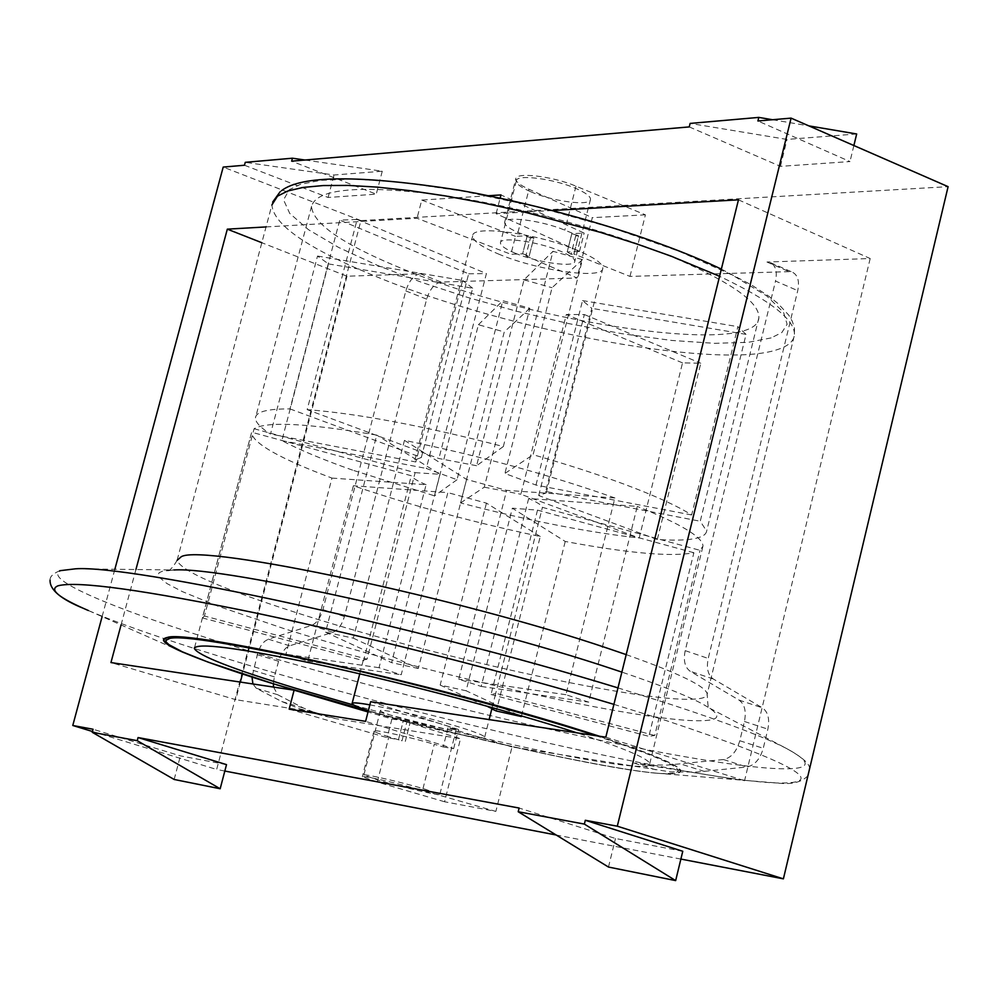 <?xml version="1.0" encoding="UTF-8"?>
<svg xmlns="http://www.w3.org/2000/svg" width="998" height="998" viewBox="0 0 998 998"><rect width="100%" height="100%" fill="white"/><g stroke="black" fill="none" stroke-linecap="round" stroke-linejoin="round"><path stroke-width="0.75" stroke-dasharray="4.99 3.74" d="M598.488 736.087C675.147 761.624 697.876 774.199 666.689 773.824L657.557 773.25C573.526 766.863 274.263 691.078 188.235 654.488L178.879 650.409M352.606 470.145C323.003 459.679 299.412 449.836 281.86 440.605L328.467 263.909L317.526 256.049L270.483 434.043C260.316 427.556 255.301 422.166 255.463 417.863C255.962 411.762 267.464 408.781 289.969 408.906L339.769 220.109L357.159 219.498L307.147 409.642C358.344 413.621 423.751 425.921 503.341 446.543L552.992 251.309L582.433 259.63L533.094 454.714C566.764 464.332 596.904 474.075 623.525 483.943C654.688 495.569 677.393 505.911 691.639 514.968L737.871 326.658L746.055 334.367L700.259 521.243L706.646 531.136C705.237 538.658 688.782 541.44 657.295 539.519L700.796 363.247L682.532 362.873L639.194 537.997C588.271 532.396 528.74 520.707 460.565 502.942L504.252 331.935L478.416 324.724L434.504 495.844L352.606 470.145M679.239 259.967C614.456 232.285 517.263 205.8 440.093 194.909C359.592 184.792 316.74 188.585 311.563 206.262C312.611 223.851 343.686 245.021 404.789 269.759C536.912 324.288 757.02 356.66 758.867 317.776C759.728 302.905 733.181 283.632 679.239 259.967M460.565 502.942L484.279 487.174L529.838 308.27L502.817 300.71L457.009 479.726L426.296 468.449L472.665 288.235L328.467 263.909M498.376 253.979C537.298 270.558 603.179 279.814 602.804 268.325C602.904 263.659 594.733 257.796 578.266 250.723C539.007 233.657 471.53 224.388 472.678 235.902C472.74 240.792 481.298 246.83 498.376 253.979M691.639 514.968L535.976 485.065L504.901 473.464L533.094 454.714M535.976 485.065L582.545 300.573L591.789 308.345L545.657 491.44L700.259 521.243M657.295 539.519L538.708 495.532L546.218 492.962L545.657 491.44M538.708 495.532L584.354 314.545L566.353 314.482L520.869 494.26L639.194 537.997M484.279 487.174L520.869 494.26M552.368 210.503L496.118 213.722L579.464 251.496L567.188 251.995L571.842 233.657L575.696 235.952L571.056 254.253L567.176 251.995L571.829 233.657L578.466 235.653L573.875 254.153L571.056 254.253M529.214 255.912L533.805 237.911L527.243 235.79L522.64 253.804L529.214 255.925L525.846 255.887L530.437 237.898L533.805 237.911L529.214 255.925M530.687 191.716C552.842 201.546 590.666 206.461 590.504 199.363C590.604 196.444 585.938 192.901 576.507 188.722C554.252 178.717 515.904 173.814 516.328 180.912C516.278 183.906 521.056 187.512 530.687 191.716M514.98 253.105C537.273 262.636 575.11 267.926 574.798 261.364C574.848 258.657 570.12 255.288 560.626 251.234C538.234 241.541 499.873 236.252 500.435 242.826C500.447 245.595 505.3 249.026 514.98 253.105M614.918 497.965C550.821 475.235 480.674 456.036 404.464 440.355L466.602 479.439L506.647 490.367L614.918 497.965L565.928 694.708L588.72 702.143L637.26 506.398L528.666 498.501C537.174 502.244 541.752 505.2 542.413 507.358L700.047 550.347L702.979 546.131C703.016 537.286 681.11 524.05 637.26 506.398M404.464 440.355L353.329 638.171L325.56 632.158L376.745 435.103C307.646 423.277 266.765 421.156 254.091 428.741L204.453 616.028L202.344 617.912L251.521 432.733C253.168 443.511 279.976 458.631 331.972 478.092L285.964 654.239L307.758 661.1L353.379 485.752C411.825 505.637 474.112 522.553 540.255 536.5L496.33 711M406.797 722.09L403.304 720.793L398.514 739.555L402.007 740.828L406.797 722.09L460.515 738.695L444.572 801.756L495.869 811.399L512.024 746.966L670.419 771.891L697.465 772.028L746.941 766.975C754.65 765.379 760.089 759.154 763.258 748.3L767.861 729.151C769.845 718.984 768.023 711.873 762.385 707.832L713.32 679.002C707.944 675.122 706.247 668.261 708.231 658.443L797.739 290.63C799.61 281.336 797.901 275.223 792.612 272.292L789.094 271.643L629.975 276.409L573.825 253.979M405.3 741.427L410.091 722.664L405.3 741.414M396.306 716.938C419.684 724.149 457.546 732.382 456.161 729.912C455.749 728.927 450.572 726.906 440.629 723.837C417.114 716.539 378.716 708.218 380.375 710.738C380.849 711.761 386.151 713.82 396.306 716.938M424.113 788.869L439.831 794.383C441.366 796.267 403.504 787.622 379.976 780.735L363.846 775.109C362.049 773.163 400.447 781.921 424.113 788.869M369.846 704.85C397.067 709.99 426.383 717.238 457.783 726.581C475.06 731.921 484.03 735.439 484.691 737.135C486.937 741.414 421.019 727.068 380.226 714.506L368.337 710.726M331.972 478.092L426.096 484.704L379.04 667.699L401.208 674.748L447.853 492.625L353.379 485.752M540.255 536.5L486.45 503.129L447.853 492.625M486.45 503.129L440.168 685.077L466.103 690.778L512.336 508.194L565.23 541.465C628.59 553.279 671.467 557.034 693.872 552.742L648.875 736.349L654.725 735.489L700.047 550.347M693.872 552.742L537.51 510.128L512.336 508.194M537.51 510.128L491.041 694.483L495.669 693.56L542.413 507.358M528.666 498.501L481.198 686.437L458.743 679.214L506.647 490.367M771.142 337.91L748.151 342.339L714.543 343.324L671.529 340.43L621.791 333.669L568.947 323.639L516.752 311.264L468.324 297.641L422.304 282.571L377.905 265.568L338.771 247.516L308.494 229.702L289.744 213.435L283.569 199.887L289.22 189.745L300.523 184.281L320.919 180.314L353.404 179.079L400.41 182.147L462.236 191.042L535.165 206.449L611.038 227.457L679.563 251.471L732.495 275.161L766.651 295.87L783.53 312.274L787.135 324.3L781.808 332.571L771.142 337.91M281.86 440.605L426.296 468.449M457.009 479.726L434.504 495.844M478.416 324.724L502.817 300.71M529.838 308.27L504.252 331.935M682.532 362.873L566.353 314.482M584.354 314.545L700.796 363.247M746.055 334.367L591.789 308.345M582.545 300.573L737.871 326.658M582.433 259.63L552.056 287.723L504.901 473.464M503.341 446.543L476.582 465.717L524.012 279.839L552.992 251.309M476.582 465.717L438.908 458.519L307.147 409.642M357.159 219.498L486.413 273.577L438.908 458.519M289.969 408.906L421.343 457.471L468.661 273.789L339.769 220.109M421.343 457.471L414.894 459.991L415.842 461.974L270.483 434.043M317.526 256.049L462.635 280.426L415.842 461.974M472.665 288.235L462.635 280.426M468.661 273.789L486.413 273.577M524.012 279.839L552.056 287.723M575.696 235.952L578.466 235.653M738.458 199.825L870.181 258.532L766.963 262.025L770.468 262.661C775.733 265.593 777.417 271.718 775.521 281.062L797.739 290.63M530.437 237.898L525.759 235.865L515.479 236.351L510.889 254.278L522.64 253.804L527.218 235.79L517.962 232.459C509.017 228.467 504.576 225.111 504.626 222.379C504.152 215.668 541.527 220.421 564.818 230.151L573.351 233.594L584.129 233.07L500.959 194.922M266.042 226.933L417.014 218.263L510.889 254.278M525.846 255.887L577.044 277.993L441.079 282.072L420.233 273.739L347.005 276.221L261.838 242.726M354.065 705.174C489.407 743.023 652.804 776.232 649.735 763.695C648.7 758.655 624.449 748.363 576.994 732.844M579.464 251.496L584.129 233.07M629.975 276.409L645.419 214.832L575.983 186.164C552.792 176.234 515.43 171.768 515.791 178.854C515.704 181.736 520.108 185.216 529.015 189.296L592.301 217.676L577.044 277.993M645.419 214.832L592.301 217.676M441.079 282.072C434.704 283.282 429.889 288.971 426.657 299.151L344.422 616.527C341.927 624.91 338.072 630.175 332.858 632.308L289.657 645.806L285.802 648.126L282.234 652.418L279.44 658.094L274.363 676.856L273.377 683.792M273.539 687.073L277.718 694.733L303.367 708.006L321.843 715.479L335.827 718.672L460.515 738.695M680.873 859.066L556.16 835.002M224.824 771.042L216.666 769.47L360.939 220.595L948.1 186.663M870.181 258.532L744.558 780.698L634.179 763.121L650.459 764.892L667.263 765.104L723.463 759.54C731.147 757.906 736.586 751.644 739.792 740.728L744.433 721.492C746.442 711.275 744.645 704.139 739.031 700.085L690.204 671.28C684.865 667.388 683.193 660.514 685.202 650.646L775.521 281.062M605.811 737.185L744.558 780.698M135.928 569.521L121.057 624.948M488.371 195.745L421.755 200.074L417.014 218.263M496.118 213.722L500.123 198.178M102.12 616.589L114.857 569.272M421.755 200.074L515.479 236.351M240.343 682.071L235.715 699.673L110.953 662.56M347.005 276.221L242.464 674.024M252.931 683.967L256.274 688.271L281.76 701.532L300.136 708.979L314.033 712.148L235.715 699.673M420.233 273.739C413.883 274.974 409.08 280.7 405.824 290.917L322.928 609.616C320.42 618.036 316.566 623.326 311.376 625.484L268.325 639.157L264.482 641.489L260.915 645.806L258.108 651.519L251.995 677.106M521.505 715.915L565.23 541.465M370.657 701.719L458.494 729.451L448.04 727.804L512.024 746.966M448.04 727.804L443.187 746.941L434.242 744.296L422.528 790.416L495.869 811.399M444.572 801.756L377.294 782.045L362.349 776.756C360.59 774.847 397.94 783.305 422.528 790.416M377.294 782.045L388.871 736.823L402.007 740.828M289.158 709.154L387.124 737.684L398.501 739.555L403.292 720.793L391.915 719.009L368.025 711.961M226.509 764.63L180.401 755.873L93.051 729.239M92.44 731.497L216.666 769.47M682.769 851.269L615.492 838.495L519.135 808.043M360.939 220.595L223.203 167.078M244.473 165.244L328.105 197.479L376.246 194.161L291.653 161.177M689.244 126.908L780.424 166.354L849.984 161.564L757.919 120.983M443.187 746.941L453.628 748.662L365.605 721.354M388.871 736.823C379.427 733.929 374.487 732.033 374.063 731.135C372.404 728.814 409.766 736.961 434.242 744.296M856.671 133.969L787.035 139.433L690.117 123.415M772.527 119.723L808.842 125.873M305.001 160.029L382.271 171.219L334.056 175.012L245.258 162.337M481.198 686.437L588.72 702.143M654.725 735.489L495.582 693.261M491.041 694.483L648.875 736.349M517.563 714.78L466.103 690.778M440.168 685.077L491.802 708.917M307.758 661.1L401.208 674.748M379.04 667.699L285.964 654.239M426.096 484.704C417.451 481.011 412.511 478.017 411.276 475.722L251.583 432.209M202.344 617.912L363.584 660.676L411.276 475.722M254.091 428.741L415.118 472.653L367.052 659.167L204.453 616.028M415.118 472.653L439.943 474.287L376.745 435.103M325.56 632.158L391.59 662.647L439.943 474.287M466.602 479.439L418.312 668.485L353.329 638.171M565.928 694.708L458.743 679.214M453.628 748.662L458.494 729.451M391.915 719.009L387.124 737.684M174.163 779.475L180.401 755.873M608.481 867.05L615.492 838.495M853.876 145.533L849.984 161.564M780.424 166.354L787.035 139.433M382.271 171.219L376.246 194.161M328.105 197.479L334.056 175.012M418.312 668.485L391.59 662.647M367.052 659.167L363.284 660.115L363.584 660.676M626.195 654.613C679.563 673.538 706.547 686.724 707.17 694.159C707.083 697.178 702.155 698.874 692.387 699.211C637.086 701.769 429.689 655.698 295.196 612.298C220.733 588.358 181.362 571.068 177.07 560.402L271.918 204.914C273.452 225.498 310.228 250.211 382.259 279.053C512.361 331.498 718.81 369.734 777.554 349.55C787.921 346.206 793.535 341.428 794.396 335.216C795.655 320.183 770.718 300.548 719.583 276.309M177.07 560.402C172.542 568.149 168.961 571.654 166.317 570.918L173.989 569.97L162.362 571.218L159.193 572.69L158.121 574.686L159.094 577.181L166.978 583.568L182.31 591.589L217.676 606.073L283.494 628.441C425.023 673.488 642.225 722.203 701.058 720.718C722.303 720.344 722.053 714.381 700.309 702.817C684.254 694.571 658.106 684.341 621.879 672.116M613.92 704.363L666.726 720.756C794.271 763.345 830.997 784.091 776.881 782.993L768.597 782.544C675.11 776.219 407.895 714.256 227.507 658.842L194.323 648.488C149.251 634.117 113.947 621.467 88.385 610.539L83.632 608.443M599.461 736.237C675.833 761.711 698.413 774.261 667.213 773.862L661.886 773.587C602.143 769.87 407.646 724.673 279.789 685.626C237.087 672.677 205.114 661.674 183.857 652.642L182.434 652.018M595.906 735.701C672.577 761.225 695.556 773.837 664.855 773.525C647.577 774.66 535.028 755.723 368.274 710.975M617.987 687.896L671.155 704.563C725.97 722.515 764.306 737.098 786.15 748.3C813.108 762.709 811.362 769.52 780.923 768.747C696.03 766.863 416.939 703.153 230.75 645.319C115.83 610.015 39.259 578.079 61.639 570.507L75.524 568.81L173.989 569.97M766.963 262.025L789.094 271.643M575.983 186.164L564.818 230.151M426.657 299.151L405.824 290.917M517.962 232.459L529.015 189.296M685.202 650.646L708.231 658.443M713.32 679.002L690.204 671.28M739.031 700.085L762.385 707.832M744.433 721.492L767.861 729.151M739.792 740.728L763.258 748.3M723.463 759.54L746.941 766.975M704.401 771.429L681.035 764.119M634.179 763.121L657.395 770.319M314.033 712.148L335.827 718.672M281.76 701.532L303.367 708.006M277.718 694.733L256.274 688.271M253.005 670.344L274.363 676.856M257.122 654.651L278.454 661.225M268.325 639.157L289.657 645.806M311.376 625.484L332.858 632.308M344.422 616.527L322.928 609.616M721.354 269.111L751.22 284.792L768.734 296.169L778.028 303.567L788.732 315.106L792.4 321.443L794.445 328.23L794.396 335.216L707.17 694.159C707.794 705.686 708.493 710.289 709.291 707.981L786.15 748.3C803.165 757.657 810.925 764.742 809.403 769.545M807.931 775.72C801.656 782.357 791.377 784.79 777.068 783.006L657.57 773.25M311.563 206.262L255.463 417.863M59.743 570.719C52.956 573.663 49.725 576.807 50.062 580.175M546.218 492.962L602.804 268.325M590.504 199.363L574.798 261.364M194.548 647.627L251.521 432.733M456.161 729.912L439.831 794.383M484.691 737.135L489.12 719.595M492.139 707.582L495.669 693.56M281.436 190.743L280.101 191.791M272.691 202.045L271.918 204.914M758.867 317.776L706.646 531.136M414.894 459.991L472.678 235.902M188.235 654.488L183.807 652.617M181.149 651.445L88.385 610.539M516.328 180.912L500.435 242.826M666.639 773.812C623.9 772.589 489.12 743.685 368.274 710.988M573.875 254.153L578.516 235.827M770.468 262.661L792.612 272.292M649.735 763.695L702.979 546.131M504.626 222.379L515.791 178.854M321.843 715.479L300.136 708.979M374.063 731.135L362.349 776.756M380.375 710.738L363.846 775.109M359.754 673.837L363.284 660.115"/><path stroke-width="1.5" d="M368.274 710.988C278.617 686.699 215.493 666.502 178.879 650.409C163.884 643.436 160.216 639.194 167.876 637.697C188.784 628.865 458.668 689.843 598.488 736.087M576.994 732.844L562.735 728.315C494.908 707.095 395.433 681.123 318.125 664.518C237.699 647.69 196.431 642.35 194.323 648.488C198.265 655.586 232.097 668.86 295.795 688.308L354.065 705.174M552.368 210.503L738.458 199.825L605.811 737.185L370.657 701.719L365.605 721.354L289.158 709.154L294.098 690.179L110.953 662.56L121.057 624.948M261.838 242.726L227.319 229.153L266.042 226.933M273.377 683.792L273.539 687.073M114.857 569.272L223.203 167.078L244.473 165.244L245.258 162.337L292.451 158.208L291.653 161.177L689.244 126.908L690.117 123.415L758.804 117.402L757.919 120.983L791.09 118.126L948.1 186.663L783.393 878.851L680.873 859.066M556.16 835.002L224.824 771.042M227.319 229.153L135.928 569.521M500.123 198.178L500.959 194.922L488.371 195.745M584.366 824.086L518.212 811.748L608.481 867.05L675.658 880.598L584.366 824.086L585.302 820.281L682.769 851.269L675.658 880.598M791.09 118.126L617.3 826.194L585.302 820.281M92.228 732.283L174.163 779.475L220.171 788.757L137.225 740.678L92.228 732.283L93.051 729.239L72.779 725.484L102.12 616.589M137.225 740.678L138.061 737.559L226.509 764.63L220.171 788.757M518.212 811.748L519.135 808.043L138.061 737.559M242.464 674.024L240.343 682.071M251.995 677.106L252.931 683.967M521.505 715.915L521.343 716.552L496.33 711L491.802 708.917M368.025 711.961L294.098 690.179M72.779 725.484L92.44 731.497M783.393 878.851L617.3 826.194M758.804 117.402L772.527 119.723M808.842 125.873L856.671 133.969L853.876 145.533M292.451 158.208L305.001 160.029M521.343 716.552L517.563 714.78M368.337 710.726C357.883 707.208 352.456 704.825 352.082 703.565C352.144 702.355 358.07 702.779 369.846 704.85M719.583 276.309L671.342 256.249L636.836 243.961L599.873 232.197L522.129 211.439L483.219 202.931L445.52 195.945L409.929 190.643L377.256 187.125L348.177 185.416L323.29 185.541L303.043 187.437L287.711 191.017L277.506 196.157L271.918 204.914M177.07 560.402L181.349 556.659C203.118 543.723 460.452 598.126 608.568 648.6L626.195 654.613M88.385 610.539C58.633 597.702 48.565 589.444 58.196 585.751C77.607 580.774 143.986 589.968 257.372 613.346C367.414 636.587 506.772 672.165 613.92 704.363M182.434 652.018C164.121 643.984 159.094 639.132 167.365 637.46C187.998 629.189 438.047 684.765 583.269 731.072L599.461 736.237M368.274 710.975L275.074 684.291L208.52 662.285L182.285 651.794L168.999 644.671L166.329 642.225L165.805 640.429L169.747 638.421C181.886 635.277 236.326 644.184 333.07 665.155C428.741 686.724 533.493 715.628 589.419 733.617L595.906 735.701M59.743 570.719L75.524 568.81C131.137 564.656 418.05 626.507 617.987 687.896M621.879 672.116L613.234 669.246C471.742 621.754 224.562 566.527 173.989 569.97M194.323 648.488L194.548 647.627M281.436 190.743C301.359 175.211 359.829 174.899 456.847 189.807C549.087 205.738 655.948 237.898 721.354 269.111M809.403 769.545L807.931 775.72M489.12 719.595L492.139 707.582M280.101 191.791L272.691 202.045M50.062 580.175C49.663 589.756 60.853 599.187 83.632 608.443M183.807 652.617L181.149 651.445M352.144 703.341L359.754 673.837"/></g></svg>
